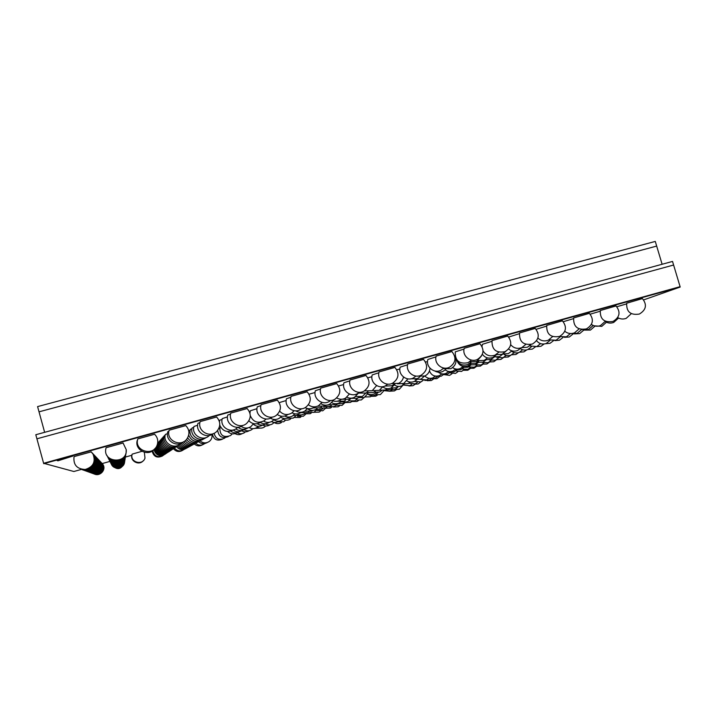 <?xml version="1.0" encoding="UTF-8"?>
<svg xmlns="http://www.w3.org/2000/svg" width="716" height="716" viewBox="0 0 716 716"><rect width="100%" height="100%" fill="white"/><g stroke="black" fill="none" stroke-linecap="round" stroke-linejoin="round"><path stroke-width="1.07" d="M643.648 299.897L680.2 287.035L672.53 261.43L35.8 434.728L36.919 438.801L673.604 265.027L36.919 438.801L43.613 463.288L680.093 286.668L43.613 463.288L73.873 471.504L81.508 469.365M680.2 287.035L43.73 463.691M102.227 463.556L109.96 461.39M125.354 457.077L131.834 455.26M662.112 264.258L655.283 241.426L37.59 406.599L39.022 411.834L656.67 246.08L39.022 411.834L44.643 432.321M91.209 451.859L74.043 456.602C73.157 464.8 76.898 469.087 85.267 469.463C93.259 466.93 95.855 461.829 93.053 454.15L91.209 451.868M123.071 443.007L106.111 447.706C101.52 462.527 127.502 465.006 126.258 449.684L123.062 442.998M154.584 434.254L137.803 438.908C133.803 450.865 153.376 456.951 157.18 444.976C158.46 440.868 157.592 437.288 154.575 434.227M185.748 425.599L169.146 430.209C165.638 440.528 181.184 447.84 187.073 438.675C189.91 433.959 189.463 429.591 185.757 425.564M216.572 417.034L200.14 421.608C196.963 431.005 210.191 438.666 216.85 431.309C220.788 426.45 220.698 421.67 216.599 416.989M247.065 408.567L230.794 413.105C227.831 421.93 239.654 429.663 246.599 423.46C251.262 418.618 251.432 413.633 247.11 408.505M277.298 400.11L261.098 404.692C258.297 413.141 269.198 420.847 276.242 415.414C281.406 410.635 281.764 405.533 277.298 400.11M307.164 391.804L291.072 396.378C288.387 404.54 298.644 412.201 305.714 407.306C311.236 402.607 311.72 397.443 307.164 391.804M336.726 383.588L320.723 388.144C318.119 396.1 327.901 403.699 334.963 399.206C340.753 394.579 341.335 389.37 336.726 383.588M365.965 375.452L350.052 380.008C347.511 387.795 356.935 395.322 363.979 391.133C369.957 386.577 370.628 381.351 365.965 375.452M394.91 367.406L379.059 371.953C376.571 379.605 385.709 387.061 392.735 383.114C398.875 378.621 399.6 373.385 394.91 367.406M423.55 359.441L407.753 363.996C405.31 371.523 414.224 378.907 421.223 375.157C427.488 370.718 428.266 365.482 423.55 359.441M451.903 351.556L436.142 356.112C433.744 363.54 442.461 370.861 449.442 367.263C455.815 362.878 456.629 357.642 451.903 351.556M479.953 343.761L464.237 348.316C461.856 355.655 470.412 362.905 477.384 359.441C483.846 355.1 484.705 349.873 479.953 343.761M507.725 336.037L492.026 340.601C491.713 349.605 496.054 353.301 505.048 351.69C511.591 347.385 512.486 342.167 507.725 336.037M535.21 328.402L519.53 332.967C519.19 341.872 523.503 345.56 532.444 344.02C539.067 339.751 539.989 334.542 535.21 328.402M562.418 320.831L546.738 325.413C546.389 334.229 550.667 337.898 559.572 336.422C566.258 332.179 567.206 326.979 562.418 320.831M589.357 313.348L573.668 317.94C573.301 326.675 577.552 330.327 586.431 328.895C593.179 324.679 594.155 319.497 589.357 313.348M616.02 305.938L600.321 310.538C599.927 319.193 604.161 322.827 613.021 321.439C619.823 317.242 620.826 312.078 616.02 305.938M642.422 298.599L626.706 303.217C626.294 311.8 630.501 315.416 639.343 314.055C646.208 309.885 647.237 304.73 642.422 298.599M137.544 440.045L137.347 440.152C133.999 449.872 148.275 457.22 154.477 449.004M168.913 431.247L167.83 431.685C164.832 440.474 176.745 448.064 183.573 441.745M199.916 422.592L197.974 423.317C195.11 431.802 206.306 439.382 213.198 433.645M230.57 414.045L227.804 415.029C224.985 423.433 236.003 430.969 242.858 425.358M260.892 405.596L257.304 406.84C254.574 415.056 265.18 422.556 272.035 417.267L272.357 417.034M290.875 397.246L286.49 398.731C283.867 406.679 293.855 414.134 300.729 409.373L301.633 408.738M320.526 388.994L315.371 390.712C312.829 398.454 322.352 405.847 329.226 401.47L330.64 400.477M349.856 380.831L343.94 382.774C341.469 390.354 350.643 397.684 357.499 393.603L359.378 392.279M378.871 372.759L372.213 374.924C369.796 382.371 378.683 389.629 385.521 385.781L387.83 384.134M407.574 364.775L400.19 367.156C397.81 374.486 406.482 381.682 413.293 378.021L416.005 376.052M435.963 356.872L427.873 359.468C425.528 366.699 434.012 373.824 440.805 370.324L443.893 368.033M464.058 349.068L455.269 351.851C454.991 360.73 459.251 364.337 468.067 362.699L471.495 360.085M491.856 341.335L482.387 344.324L482.056 346.517M519.36 333.692L509.228 336.869L509.067 337.531M546.568 326.129L536.123 329.324M573.498 318.647L563.286 321.708M600.151 311.236L590.199 314.19M626.536 303.906L616.843 306.743M167.472 433.663L165.387 434.415C162.389 443.195 174.847 450.266 180.996 443.311C183.949 447.008 187.502 447.715 191.673 445.415M197.634 425.223L193.982 426.459C191.047 435.131 203.255 442.184 209.394 435.4L209.403 435.391M227.464 416.891L222.282 418.591C219.552 426.736 230.463 433.869 236.871 428.141L237.837 427.237M256.981 408.666L250.296 410.796L249.956 413.266M286.167 400.539L279.249 402.607M315.049 392.502L309.07 394.221M343.626 384.555L338.605 385.96M371.899 376.705L367.845 377.806M399.877 368.964L396.78 369.76M427.541 361.902L425.447 361.822M165.181 435.301L164.268 435.668C161.503 443.75 172.422 450.767 178.749 445.003M193.785 427.3L192.139 427.917C189.507 435.713 199.728 442.712 206.127 437.521M222.094 419.397L219.74 420.229L219.445 421.733M250.117 411.575L249.445 411.781M164.062 436.518L163.194 436.867C160.509 444.734 171.124 451.572 177.308 445.978M191.951 428.714L190.384 429.296C187.825 436.885 197.759 443.714 204.006 438.675M163.006 437.673L162.174 438.004C159.561 445.674 169.898 452.351 175.93 446.909M190.205 430.065L188.702 430.665M161.995 438.774L161.207 439.087C158.657 446.569 168.725 453.085 174.623 447.795M161.028 439.821L160.286 440.116C157.789 447.419 167.607 453.783 173.379 448.637M160.115 440.823L159.399 441.11C156.965 448.234 166.542 454.454 172.189 449.442M159.238 441.781L158.558 442.049C156.178 449.013 165.521 455.099 171.052 450.212M158.397 442.694L157.744 442.953C155.426 449.755 164.546 455.716 169.96 450.946M220.922 427.631L219.83 428.016C219.91 435.444 223.473 437.959 230.534 435.57L232.261 433.842M219.722 428.49L218.666 428.821M141.902 451.322L132.174 454.132C129.524 462.044 142.475 466.053 144.99 458.115L144.355 452.297M132.048 454.642L131.968 454.687C129.766 461.095 139.083 466.018 143.307 460.692M57.056 460.495L57.942 460.818L72.737 456.101L57.047 460.46L72.755 456.137M80.872 469.114C89.294 473.24 98.924 462.697 93.841 454.973L92.131 452.834M106.97 455.421C110.837 465.328 127.323 461.158 126.114 450.632M483.067 350.912C485.931 355.422 489.932 356.828 495.06 355.136L498.81 352.191M510.678 344.665C513.667 348.173 517.373 349.166 521.794 347.636L525.857 344.36M537.904 338.033C540.875 340.87 544.33 341.604 548.277 340.216L552.627 336.592M564.799 331.266C567.698 333.593 570.929 334.13 574.5 332.859L579.119 328.895M591.398 324.438C594.191 326.353 597.216 326.738 600.473 325.583L605.351 321.251M617.702 317.582C620.369 319.166 623.206 319.425 626.187 318.369L631.315 313.662M81.445 469.275C89.625 473.911 99.694 463.512 94.584 455.761L92.928 453.684M107.355 456.208C110.801 465.015 125.389 462.599 125.944 453.174M581.84 329.557L588.543 329.512L593.197 325.467M605.19 321.538C607.839 323.22 610.667 323.525 613.684 322.46L618.57 318.074M83.047 469.911C91.022 473.777 100.097 463.798 95.291 456.504L93.689 454.49M107.731 456.942C111.168 465.704 125.721 462.966 125.855 453.577M250.278 415.638C253.213 422.091 257.876 423.774 264.276 420.686L266.11 418.994M279.679 411.172C283.124 414.815 287.08 415.486 291.546 413.177L294.151 410.698M308.417 404.8C311.639 407.198 315.049 407.485 318.629 405.668L321.94 402.374M336.672 397.962C339.581 399.573 342.534 399.644 345.515 398.177L349.435 394.006M364.426 390.873L372.186 390.73L376.625 385.575M391.545 383.615L398.633 383.329C401.246 381.986 402.866 379.883 403.493 377.019M417.589 376.097L424.839 375.998C428.034 374.352 429.752 371.747 429.976 368.176M443.338 368.615L450.82 368.713C455.994 365.581 457.264 361.32 454.633 355.906M469.848 361.652L476.561 361.499L481.519 355.924M496.009 354.662L502.068 354.339L505.872 351.296M521.758 347.654L527.343 347.251L530.977 344.503M571.395 333.54L577.203 333.262L581.598 329.53M594.056 325.798L601.789 326.362L606.452 322.254M84.049 470.278C91.809 474.028 100.634 464.308 95.962 457.202L94.414 455.26M108.08 457.64C111.356 465.973 125.157 463.682 125.703 454.767M219.74 425.098C222.703 431.381 227.303 432.965 233.55 429.851M248.882 420.811C252.444 424.293 256.382 424.776 260.687 422.27L260.848 422.154M277.325 414.537C280.565 416.712 283.885 416.846 287.295 414.94L287.966 414.475M305.088 407.664C307.978 409.149 310.86 409.131 313.724 407.601L314.861 406.831M331.821 400.342C334.542 401.667 337.263 401.649 339.975 400.289L341.523 399.233M358.322 393.102L366.01 393.021L367.943 391.688M384.913 386.067L391.84 385.79L394.122 384.197M410.671 378.845L417.437 378.621L420.05 376.759M434.675 370.933C437.297 372.472 440.009 372.66 442.819 371.506L445.746 369.375M456.316 359.137C458.616 364.319 462.5 366.091 467.978 364.453L471.2 362.045M482.369 354.304C485.108 357.857 488.625 358.904 492.912 357.454L496.403 354.769M508.62 349.041C511.322 351.225 514.33 351.717 517.632 350.518L521.123 347.895M559.285 336.529L566.392 336.824L570.464 333.54M584.184 330.112L590.449 330.076L594.907 326.219M84.998 470.618C92.561 474.269 101.153 464.791 96.597 457.873L95.094 455.985M108.411 458.312C111.615 466.411 125.04 464.192 125.586 455.501M478.136 360.622L484.195 360.416L487.515 357.902M502.865 353.964L508.369 353.632L511.94 350.849M549.029 339.867L556.09 340.225L560.127 336.896M574.232 333.88L579.638 333.611L583.844 330.076M85.893 470.949C93.277 474.493 101.636 465.257 97.197 458.508L95.747 456.674M108.734 458.938C111.857 466.832 124.942 464.666 125.479 456.199M188.675 435.14C191.485 441.262 195.916 442.81 201.984 439.785M270.415 418.18C273.396 419.907 276.394 419.925 279.392 418.216L281.585 416.229M295.672 410.823C298.581 412.667 301.561 412.801 304.613 411.208L307.433 408.559M320.983 403.726C323.784 405.507 326.675 405.677 329.664 404.227L333.047 400.87M346.947 397.228C349.462 398.463 351.995 398.472 354.527 397.273L358.403 393.147M372.481 390.578L379.203 390.363L382.988 386.64M397.452 383.803L403.672 383.507L407.941 378.871M469.794 363.388L475.872 363.245L479.04 360.882M494.031 356.89L499.526 356.604L502.945 353.981M536.579 340.718C539.139 343.805 542.361 344.727 546.245 343.474L550.112 340.342M564.414 337.352L569.31 336.994L573.212 333.862M86.752 471.262C93.957 474.708 102.102 465.695 97.77 459.108L96.365 457.327M109.038 459.538C112.152 467.405 125.211 464.97 125.407 456.531M187.646 437.78C190.832 442.577 194.967 443.598 200.059 440.832C203.084 443.374 206.217 443.535 209.493 441.307C211.587 439.472 212.401 437.181 211.945 434.451M241.158 426.369C244.362 428.544 247.62 428.615 250.931 426.575L253.518 423.63M292.092 412.81C294.84 414.322 297.596 414.349 300.38 412.89L301.284 412.282M317.492 406.214L324.867 406.053L326.156 405.202M341.8 399.224L349.184 399.26L350.813 398.168M366.646 392.663L373.313 392.493L375.256 391.187M414.976 379.346L421.008 379.122L424.463 376.16M457.184 361.061C459.314 365.795 462.894 367.424 467.924 365.948L470.949 363.719M485.582 359.674L491.087 359.441L494.344 356.971M529.58 345.926L536.839 346.58L540.535 343.626M554.837 340.619L559.438 340.234L563.053 337.442M87.576 471.558C94.602 474.914 102.549 466.116 98.325 459.69L96.946 457.954M109.324 460.111C112.305 467.62 124.754 465.552 125.282 457.497M186.455 439.463C189.677 443.634 193.597 444.421 198.225 441.835M237.891 427.228C241.095 429.779 244.46 429.994 247.969 427.882L247.978 427.873M263.586 421.124C266.45 422.807 269.323 422.834 272.214 421.187L274.174 419.46M313.062 407.95L320.285 407.807L321.493 407.01M337.102 401.237L344.083 401.148L345.613 400.128M382.836 386.926C385.405 388.842 388.17 389.191 391.124 387.965L394.919 384.215M406.885 380.858C409.284 382.308 411.781 382.505 414.376 381.44L416.775 379.766M452.619 367.639C455.027 369.277 457.587 369.572 460.316 368.534L463.207 366.431M477.491 362.341L483.014 362.153L486.128 359.826M520.416 348.683C522.734 350.214 525.204 350.5 527.844 349.551L531.388 346.768M545.565 343.716L549.986 343.322L553.361 340.816M88.354 471.844C95.219 475.111 102.97 466.51 98.844 460.236L97.51 458.553M109.593 460.657C112.519 467.987 124.665 465.973 125.184 458.106M185.149 440.707C188.326 444.564 192.103 445.262 196.479 442.792M235.77 428.902C238.831 431.005 241.954 431.086 245.123 429.135M260.373 422.485C263.184 424.167 266.012 424.194 268.867 422.574L269.27 422.306M284.7 416.032C287.286 417.392 289.873 417.392 292.459 416.023L294.876 413.848M307.352 408.684C310.046 410.653 312.901 410.912 315.908 409.471L317.045 408.729M331.705 402.687C334.157 404.057 336.654 404.146 339.196 402.956L340.646 402.007M355.718 396.539L362.314 396.476L365.786 393.129M379.364 390.283L385.262 390.041L387.284 388.672M402.508 383.946L408.039 383.651L410.322 382.075M445.227 369.904C447.625 371.702 450.23 372.069 453.04 371.004L455.806 369.017M469.741 364.883L475.281 364.757L478.261 362.556M511.609 351.27C513.936 352.997 516.469 353.373 519.225 352.397L522.617 349.766M536.615 346.669L540.938 346.293L544.088 344.011M89.097 472.113C95.81 475.299 103.373 466.895 99.345 460.764L98.047 459.117M109.861 461.185C112.77 468.479 124.897 466.232 125.13 458.392M183.744 441.656C186.831 445.424 190.528 446.104 194.806 443.705M233.237 430.065C236.226 432.151 239.278 432.24 242.393 430.352M257.214 423.729C259.998 425.456 262.808 425.519 265.663 423.908L266.021 423.666M280.69 417.213C283.33 418.824 286.015 418.914 288.754 417.482L289.488 417.007M304.694 411.163L311.72 411.074L312.785 410.375M328.062 404.88L334.524 404.692L335.902 403.797M350.598 398.347L357.168 398.347L358.832 397.246M373.797 392.243L379.65 392.037L381.574 390.748M394.48 385.002C396.834 386.586 399.331 386.837 401.962 385.772L404.137 384.286M438.317 372.204C440.68 374.038 443.267 374.432 446.077 373.376L448.717 371.497M462.312 367.317L467.879 367.245L470.734 365.16M503.67 354.143C505.926 355.727 508.36 356.058 510.973 355.118L514.222 352.63M527.996 349.489L532.265 349.131L535.237 347.036M89.804 472.372C96.374 475.478 103.766 467.262 99.819 461.265L98.557 459.663M110.103 461.677C112.904 468.667 124.495 466.743 125.014 459.233M182.41 442.586C185.435 446.247 189.033 446.909 193.204 444.582M230.812 431.184C233.729 433.243 236.719 433.35 239.788 431.506M253.249 424.105C256.113 426.62 259.228 426.987 262.593 425.179L262.915 424.964M300.756 412.658L307.701 412.604L308.712 411.96M323.757 406.554L330.049 406.348L331.347 405.507M366.341 392.842C368.767 394.758 371.407 395.125 374.271 393.943L376.106 392.726M390.846 388.081L396.136 387.804L398.221 386.398M429.484 370.888C431.354 375.417 434.657 377.001 439.391 375.64L441.924 373.868M455.188 369.644L460.773 369.626L463.512 367.666M496.573 357.221L503.044 357.74L506.167 355.378M519.691 352.191L523.942 351.86L526.77 349.891M90.484 472.623C96.911 475.657 104.133 467.611 100.276 461.748L99.05 460.182M110.345 462.16C113.092 468.989 124.423 467.109 124.933 459.762M156.688 446.104C158.478 452.87 162.55 454.714 168.922 451.644M227.697 431.524C230.615 434.227 233.81 434.594 237.282 432.616M273.861 419.818C276.43 421.509 279.079 421.643 281.818 420.229L283.903 418.43M296.746 413.964C299.091 415.226 301.463 415.262 303.853 414.072L304.801 413.463M319.587 408.138L325.753 407.941L326.988 407.144M341.434 401.953L347.511 401.846L350.876 398.472M385.324 390.014L390.551 389.755L392.547 388.421M424.821 375.998C427.148 378.334 429.869 378.943 432.983 377.824L435.4 376.142M448.35 371.873L453.953 371.926L456.575 370.056M489.422 359.924L495.436 360.246L498.434 358.009M511.707 354.787L515.95 354.474L518.679 352.585M91.138 472.855C97.43 475.818 104.491 467.942 100.714 462.214L99.515 460.683M110.577 462.617C113.262 469.293 124.351 467.458 124.853 460.272M155.972 447.294C157.941 453.622 161.923 455.295 167.92 452.315M179.877 444.287C182.768 447.786 186.205 448.431 190.205 446.22M249.105 427.533C251.674 429.027 254.243 429.036 256.829 427.568L258.324 426.324M271.507 421.59C273.861 422.789 276.215 422.771 278.551 421.518L279.142 421.142M293.318 415.441L300.156 415.486L301.051 414.913M315.568 409.65L321.636 409.471L322.809 408.72M337.164 403.654L342.964 403.484L344.396 402.562M358.367 397.622L364.158 397.532L367.72 393.782M420.319 379.39L426.817 379.919L429.144 378.317M441.781 374.02L447.411 374.128L449.925 372.356M482.342 362.394L488.133 362.663L491.015 360.533M504.01 357.275L508.27 356.989L510.955 355.127M91.764 473.079C97.922 475.979 104.831 468.264 101.135 462.652L99.972 461.158M110.792 463.055C113.432 469.589 124.28 467.79 124.781 460.755M155.282 448.18C157.278 454.266 161.172 455.859 166.962 452.96M178.678 445.066C181.497 448.502 184.871 449.147 188.8 446.99M414.483 381.386L420.901 381.932L423.129 380.411M435.686 376.177L441.11 376.24L443.526 374.558M475.397 364.704L481.098 364.981L483.873 362.958M489.467 361.956L493.772 361.741L496.582 359.674L500.878 359.414L503.59 357.499M92.069 473.169C98.11 476.337 105.243 468.703 101.538 463.073L100.401 461.623M110.908 463.252C113.361 469.973 124.459 468.13 124.727 460.988M154.602 448.887C156.553 454.848 160.375 456.414 166.049 453.586M177.55 445.844C180.307 449.2 183.609 449.827 187.449 447.724M244.093 429.743C246.564 431.175 249.034 431.184 251.513 429.77L252.864 428.669M265.555 423.97C267.847 425.17 270.129 425.161 272.411 423.953L274.228 422.44M286.901 418.242L293.202 418.135L295.448 416.211M307.934 412.479L313.868 412.344L316.508 409.982M328.957 406.795L334.408 406.581L337.406 403.752M349.05 400.835L354.814 400.853L357.928 397.926M367.666 393.916C369.895 395.814 372.365 396.225 375.086 395.151L378.048 392.574M390.533 389.764L395.214 389.486L398.508 386.416M408.8 383.257L415.199 383.865L417.339 382.425M430.182 378.397L435.051 378.281L437.378 376.679M468.622 366.887L474.332 367.219L476.999 365.294M92.937 473.509C98.853 476.274 105.476 468.873 101.932 463.485L100.813 462.062M111.114 463.664C113.522 470.242 124.387 468.434 124.656 461.444M153.949 449.585C155.873 455.412 159.605 456.942 165.163 454.177M176.467 446.596C179.161 449.872 182.392 450.48 186.151 448.431M198.583 441.683C201.25 443.992 204.132 444.278 207.219 442.542M217.7 430.343C218.631 436.751 222.148 438.836 228.252 436.617M241.713 430.764C244.138 432.187 246.572 432.195 249.016 430.808L249.186 430.692M262.736 425.08C264.992 426.288 267.256 426.297 269.52 425.098L269.995 424.794M283.205 419.2C285.407 420.453 287.653 420.516 289.926 419.388L290.678 418.923M304.327 413.803L310.216 413.705L311.218 413.078M325.037 408.263L330.371 408.048L331.615 407.261M336.323 405.202L342.078 405.372L345.058 402.535L350.41 402.419L351.878 401.488M365.178 396.95L370.315 396.816L371.989 395.742M383.606 390.596L390.086 391.258L391.947 390.032M403.269 385.02L409.722 385.727L411.772 384.358M424.722 380.447L429.215 380.241L431.453 378.71M462.053 368.946L467.817 369.366L470.385 367.541M482.593 364.158L486.916 363.988L489.646 362.001M93.492 473.715C101.063 474.431 103.999 471.146 102.299 463.878L101.216 462.482M111.32 464.066C113.683 470.502 124.316 468.729 124.593 461.883M455.68 370.906L461.543 371.434L464.013 369.698M475.97 366.288L480.32 366.145L482.942 364.256M93.76 473.795C99.452 476.74 106.147 469.553 102.657 464.254L101.591 462.894M111.589 464.639C116.878 470.179 121.183 469.472 124.503 462.509M152.705 450.668C154.62 456.638 158.343 458.07 163.883 454.982M174.391 447.974C177.246 451.34 180.539 451.796 184.254 449.353M195.719 443.267C198.547 445.629 201.491 445.773 204.552 443.678L204.704 443.553M214.102 433.261C215.606 438.899 219.051 440.564 224.439 438.255L225.119 437.709M237.184 432.679C239.529 434.093 241.901 434.12 244.29 432.768L245.436 431.846M257.393 427.175C259.595 428.41 261.814 428.437 264.052 427.255L265.636 425.984M277.826 421.885L283.724 421.76L285.702 420.113M297.498 416.3L303.298 416.273L305.634 414.251M316.275 410.313L322.746 410.805L325.422 408.397M356.165 400.02L361.294 399.967L364.059 397.577M375.775 394.793L380.375 394.597L383.874 390.775M395.125 389.522L399.34 389.253L402.947 385.235M414.108 384.224L418.18 383.946L420.757 381.986M432.401 378.791L436.894 378.675L439.526 376.688M449.514 372.767L455.483 373.439L457.864 371.774M469.571 368.337L473.947 368.23L476.48 366.431M94.279 473.983C99.873 476.865 106.424 469.812 103.006 464.612L101.958 463.288M111.768 464.997C116.959 470.43 121.183 469.741 124.441 462.912M152.114 451.071C153.698 456.853 157.234 458.446 162.711 455.832M173.406 448.619C175.939 451.724 178.982 452.315 182.544 450.4M194.349 444.01C196.846 446.166 199.549 446.435 202.458 444.833M212.41 434.182C213.807 439.597 217.118 441.28 222.345 439.23M235.099 433.627C237.399 434.997 239.717 435.015 242.053 433.69L242.151 433.627M255.165 428.338L261.85 428.043M274.165 422.512C276.304 423.863 278.515 423.988 280.797 422.87L281.433 422.485M294.231 417.464L300.022 417.482L300.89 416.954M314.002 412.282L319.139 412.112L320.222 411.449M333.352 406.992L338.14 406.769L339.429 405.972M351.923 401.488L357.024 401.461L358.501 400.53M371.192 396.342L375.784 396.172L377.439 395.116M390.247 391.178L394.426 390.927L396.261 389.737M408.997 385.987L412.953 385.709L414.949 384.385M427.219 380.724L431.354 380.518L433.502 379.068M443.58 374.566L449.639 375.363L451.939 373.779M463.395 370.306L467.799 370.244L470.242 368.525"/></g></svg>
